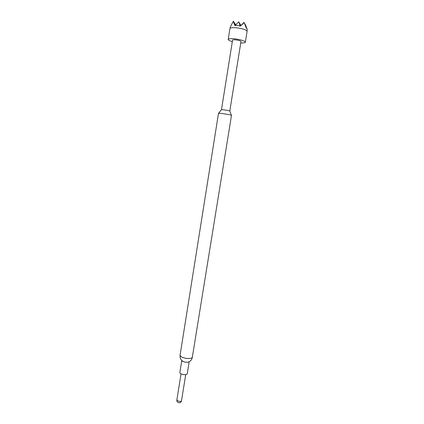 <?xml version="1.0" encoding="UTF-8"?>
<svg xmlns="http://www.w3.org/2000/svg" width="424" height="424" viewBox="0 0 424 424"><rect width="100%" height="100%" fill="white"/><g stroke="black" fill="none" stroke-linecap="round" stroke-linejoin="round"><path stroke-width="0.64" d="M189.173 361.746L187.244 373.73C186.746 374.657 185.203 374.88 182.612 374.403C180.788 373.915 179.866 373.295 179.85 372.548L181.758 360.559M181.885 360.686L184.583 362.085L187.779 362.287L189.014 361.826M218.577 113.288L221.386 109.768C220.867 109.297 229.14 110.537 229.808 111.035L231.424 115.344M231.467 115.45L231.393 115.323C230.449 114.65 218.206 112.768 218.498 113.341L180.089 355.148C180.126 356.303 181.673 357.278 184.726 358.073C188.505 358.805 191.023 358.614 192.284 357.506L231.488 115.418M240.758 42.951C243.583 43.068 245.109 42.813 245.342 42.193L247.102 31.318C246.524 29.913 243.196 28.768 237.133 27.873C232.787 27.443 230.391 27.671 229.93 28.567L228.207 39.453C228.234 40.11 229.607 40.826 232.326 41.6M230.672 26.23L233.274 21.428L234.944 25.62L237.615 25.292L240.233 26.235L244.049 22.408L246.196 27.841L244.049 22.408M245.342 42.193C244.754 40.911 241.431 39.814 235.368 38.918C231.027 38.462 228.642 38.637 228.207 39.453M229.797 111.03L240.986 41.515C240.694 40.884 239.062 40.344 236.083 39.904C233.947 39.676 232.771 39.766 232.553 40.169L221.476 109.694M240.445 26.007L238.77 21.804L240.196 26.134M240.869 25.583L240.424 24.475L240.811 25.636M245.432 25.255L246.641 28.116M246.667 28.111L245.618 25.074M233.274 21.428L233.502 21.2L234.859 25.371M235.013 24.11L235.251 23.877L235.601 24.947M235.182 25.366L233.502 21.2M235.659 24.889L235.251 23.877M235.013 25.535L238.77 21.804M246.196 27.841L247.166 28.816L247.102 31.217M240.429 26.018L244.139 22.673M246.567 28.127L244.839 23.755L246.286 28.064M234.143 22.79L234.387 22.552L235.272 25.276M240.657 25.79L239.602 23.15L240.519 25.928M235.421 25.122L234.387 22.552M181.032 373.851L176.856 399.991L178.578 401.268C180.211 401.576 181.186 401.396 181.514 400.738L185.712 374.604M187.779 362.287C189.48 361.82 190.784 360.819 191.69 359.292L192.448 357.13M180.089 355.148C179.781 357.835 180.725 359.955 182.914 361.508M230.614 26.299L229.962 28.472M176.856 399.991C176.246 403.07 181.127 403.855 181.514 400.738"/></g></svg>
